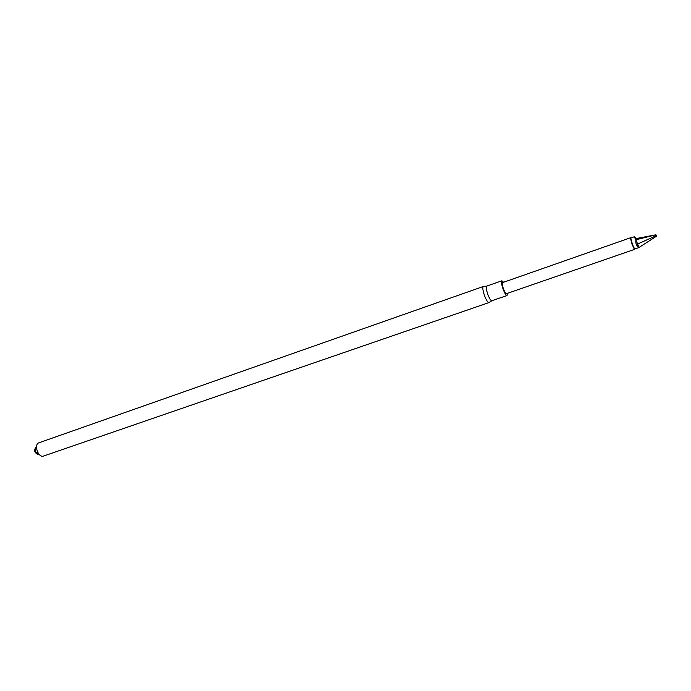 <?xml version="1.0" encoding="UTF-8"?>
<svg xmlns="http://www.w3.org/2000/svg" width="691" height="691" viewBox="0 0 691 691"><rect width="100%" height="100%" fill="white"/><g stroke="black" fill="none" stroke-linecap="round" stroke-linejoin="round"><path stroke-width="1.04" d="M483.346 286.48L38.972 442.776C33.453 444.339 38.299 458.245 43.585 456.043L488.96 302.589C487.803 302.563 486.352 300.326 484.598 295.886C482.802 290.609 482.387 287.473 483.346 286.48L486.749 286.1C485.885 287.007 486.274 289.857 487.915 294.66C489.504 298.702 490.817 300.74 491.854 300.766L488.96 302.589M35.517 447.828C33.928 450.774 34.671 452.907 37.746 454.22M492.009 300.671L507.039 295.532C506.054 295.48 504.767 293.425 503.169 289.348C501.519 284.519 501.096 281.669 501.899 280.779L503.558 282.265M507.41 293.338L507.039 295.532M502.547 282.619C501.942 283.284 502.262 285.426 503.506 289.045C504.689 292.103 505.657 293.649 506.399 293.684L634.433 249.425L632.075 244.32L630.391 237.808L502.547 282.619M638.778 247.62L634.632 249.054L632.377 244.182L630.771 237.98L634.243 236.788L635.824 239.803L635.875 242.964L636.722 245.314L638.778 247.62L656.45 236.244L656.217 235.691L637.983 243.837L636.929 245.633M656.45 236.244L655.94 234.802L635.824 239.803M639.037 247.404L635.875 239.82L636.359 238.516L634.243 236.788M655.94 234.802L636.359 238.516M655.949 235L656.217 235.691M39.853 455.067L35.63 451.75C34.714 450.463 35.051 448.502 36.649 445.859M501.899 280.779L486.749 286.1"/></g></svg>
